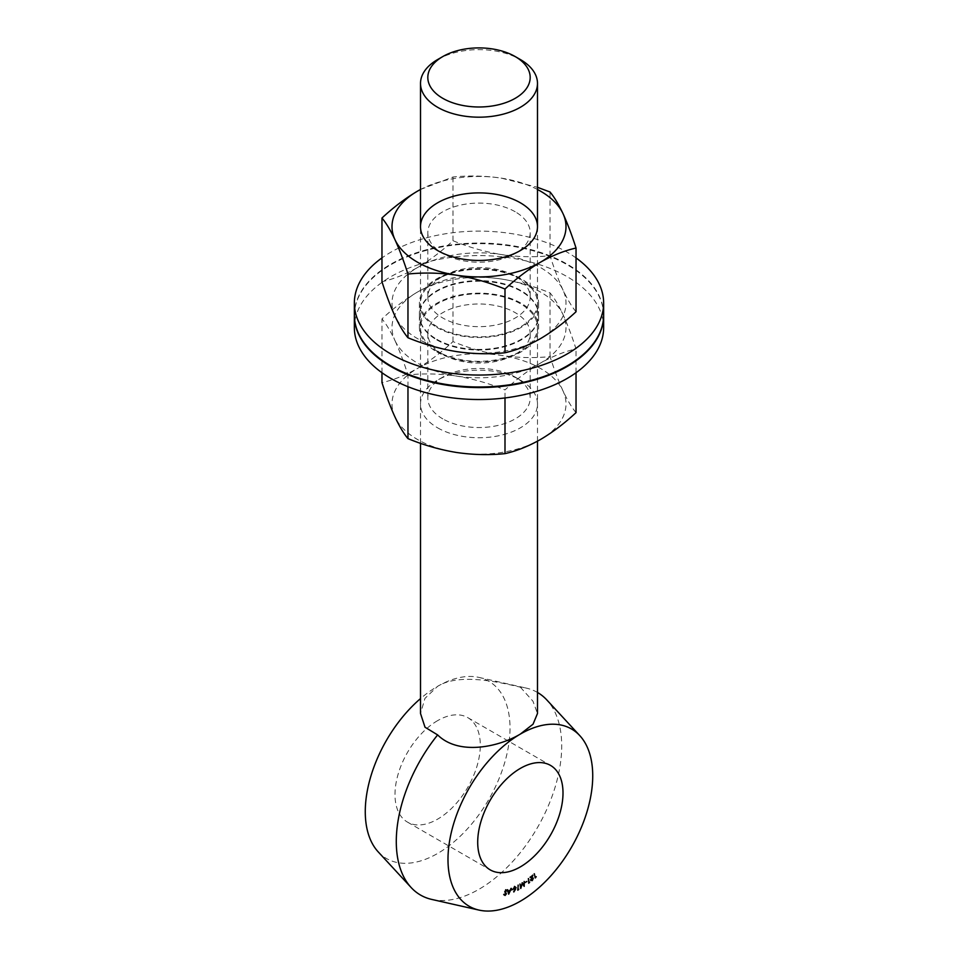 <?xml version="1.0" encoding="UTF-8"?>
<svg xmlns="http://www.w3.org/2000/svg" width="958" height="958" viewBox="0 0 958 958"><rect width="100%" height="100%" fill="white"/><g stroke="black" fill="none" stroke-linecap="round" stroke-linejoin="round"><path stroke-width="0.72" stroke-dasharray="4.79 3.59" d="M431.771 899.43A116.972 67.539 120 0 0 537.486 827.52A116.972 67.539 120 0 0 546.898 700.023M537.486 692.454A116.972 67.539 120 0 0 526.229 688.084A116.972 67.539 120 0 0 520.362 687.173C499.25 682.156 459.133 672.827 437.638 686.311L424.945 698.394L420.514 713.506M378.23 851.901A102.35 59.097 120 0 0 488.82 799.427A102.35 59.097 120 0 0 478.964 677.414A102.35 59.097 120 0 0 437.638 686.311A102.35 59.097 120 0 0 420.514 698.574M437.638 720.632A60.318 34.823 120 0 0 398.241 773.789A60.318 34.823 120 0 0 407.485 822.12A60.318 34.823 120 0 0 467.803 787.296A60.318 34.823 120 0 0 467.803 717.65A60.318 34.823 120 0 0 437.638 720.632M520.362 687.173L532.971 701.22L537.486 713.506M437.638 59.54A58.486 33.77 180 0 1 520.362 59.54M535.103 876.929L536.24 876.69M535.726 876.39L535.773 877.097M535.175 877.348L535.33 877.971M534.815 877.672L534.313 873.971M533.798 873.672L534.708 873.624M534.193 873.325L534.348 873.935M531.882 876.151L530.696 879.731L532.241 880.198M530.816 879.803L532.983 878.426M532.456 878.139L533.366 878.127M532.852 877.827L531.918 880.39M531.786 880.306L530.313 880.055L531.606 880.438M531.786 876.091L530.828 880.354M531.606 875.995L530.265 877.779M529.678 877.073L532.911 875.181M532.397 874.882L531.965 875.947M528.636 882.629L528.026 878.306L528.553 882.222L529.702 882.055M529.187 881.755L529.163 882.45M526.277 881.204L524.78 882.629L526.792 881.504M523.427 884.905L524.242 881.611M523.727 881.312L524.637 881.372M524.122 881.073L523.763 885.096M523.619 886.102L522.074 883.468M521.835 883.324L520.709 886.892M520.565 887.336L520.745 888.389M520.242 888.186L520.038 884.21M519.523 883.911L520.433 883.971M519.919 883.671L520.469 886.761M520.422 886.737L522.278 882.833M521.763 882.534L522.385 882.761M517.763 889.587L517.787 884.857L517.643 889.192L518.805 889.144M514.853 889.323L513.308 891.694L514.566 889.156L513.093 888.521L514.482 886.401L515.608 887.336L514.937 889.18M514.135 889.443L513.608 888.82M515.608 887.288L514.997 886.701M515.727 887.827L514.422 886.892L513.488 888.329L514.266 888.964L515.2 887.527L514.578 886.976M513.668 888.437L514.781 889.264M512.566 888.988L511.009 890.042L513.093 889.287M508.47 893.359L508.638 894.053M508.147 893.862L507.572 889.754M507.057 889.455L508.003 889.599M507.86 890.748L510.111 890.437M509.584 890.138L510.985 888.545M510.47 888.246L511.428 888.389M510.913 888.09L509.776 890.557M509.632 890.856L508.662 892.94M508.363 892.772L509.333 890.689L508.363 891.036M505.728 892.952L504.579 895.167L503.704 894.616L505.369 893.826L504.267 891.443L506.183 890.03M505.668 889.731L506.65 890.497L505.668 889.731M504.878 891.419L505.608 890.221L506.255 890.844L505.704 890.281M504.698 891.311L505.249 892.425M603.648 315.326A124.648 71.97 0 0 0 479 243.655A124.648 71.97 0 0 0 354.352 315.326M436.872 339.946A59.588 34.404 0 0 0 501.8 347.407A59.588 34.404 0 0 0 538.588 315.625A59.588 34.404 0 0 0 479 281.221A59.588 34.404 0 0 0 419.412 315.625A59.588 34.404 0 0 0 436.872 339.946M603.648 327.552A124.648 71.97 0 0 0 479 255.594A124.648 71.97 0 0 0 354.352 327.552M436.872 351.885A59.588 34.404 0 0 0 501.8 359.334A59.588 34.404 0 0 0 538.588 327.552A59.588 34.404 0 0 0 479 293.16A59.588 34.404 0 0 0 419.412 327.552A59.588 34.404 0 0 0 436.872 351.885M437.638 427.843A58.486 33.77 0 0 0 520.362 427.843A58.486 33.77 0 0 0 520.362 380.087A58.486 33.77 0 0 0 437.638 380.087A58.486 33.77 0 0 0 437.638 427.843M456.487 452.475A86.998 50.223 0 0 0 540.516 439.483A86.998 50.223 0 0 0 563.029 390.96A86.998 50.223 0 0 0 501.513 355.454A86.998 50.223 0 0 0 417.484 368.447A86.998 50.223 0 0 0 394.971 416.969A86.998 50.223 0 0 0 456.487 452.475M437.638 351.43L437.638 351.43A58.486 33.77 180 0 1 437.638 303.686A58.486 33.77 180 0 1 520.362 303.686A58.486 33.77 180 0 1 520.362 351.43A58.486 33.77 180 0 1 437.638 351.43L442.812 354.424A51.181 29.542 0 0 0 515.188 354.424A51.181 29.542 0 0 0 530.181 333.528A51.181 29.542 0 0 0 479 303.985A51.181 29.542 0 0 0 427.819 333.528A51.181 29.542 0 0 0 442.812 354.424L437.638 351.43M394.971 340.557A86.998 50.223 0 0 0 456.487 376.075A86.998 50.223 0 0 0 540.516 363.07A86.998 50.223 0 0 0 563.029 314.559A86.998 50.223 0 0 0 501.513 279.041A86.998 50.223 0 0 0 417.484 292.046A86.998 50.223 0 0 0 394.971 340.557C390.529 331.181 386.206 323.96 381.967 318.894C393.463 308.213 405.306 299.255 417.484 292.046C429.507 285.256 441.351 280.538 453.002 277.88C468.845 276.263 485.011 276.658 501.513 279.041C518.062 281.772 534.229 286.382 550.036 292.897C554.275 297.974 558.61 305.195 563.029 314.559C567.471 324.283 571.794 335.731 576.033 348.916C564.382 351.562 552.55 356.292 540.516 363.07C528.337 370.291 516.494 379.248 504.998 389.93C489.155 383.416 472.989 378.793 456.487 376.075C439.938 373.692 423.771 373.297 407.964 374.913C403.725 361.705 399.39 350.257 394.971 340.557M442.812 418.886A51.181 29.542 180 0 1 427.819 398.001A51.181 29.542 180 0 1 442.812 377.105A51.181 29.542 180 0 1 515.188 377.105A51.181 29.542 180 0 1 530.181 398.001A51.181 29.542 180 0 1 498.579 425.292A51.181 29.542 180 0 1 442.812 418.886M576.033 412.635C571.794 407.545 567.459 400.324 563.029 390.96C558.598 381.248 554.263 369.788 550.036 356.604C534.193 358.22 518.015 357.837 501.513 355.454C484.976 352.724 468.797 348.101 453.002 341.599C441.351 352.388 429.507 361.346 417.484 368.447C405.306 375.296 393.463 380.015 381.967 382.613M504.998 397.941L504.998 389.93M576.033 372.734L576.033 348.916M550.036 356.604L550.036 292.897M453.002 341.599L453.002 277.88M381.967 372.734L381.967 318.894M407.964 386.697L407.964 374.913M576.033 257.918A124.648 71.97 0 0 0 381.967 257.918M436.872 327.408A59.588 34.404 0 0 0 501.8 334.869A59.588 34.404 0 0 0 538.588 303.087A59.588 34.404 0 0 0 479 268.683A59.588 34.404 0 0 0 419.412 303.087A59.588 34.404 0 0 0 436.872 327.408M603.648 315.026A124.648 71.97 0 0 0 479 243.057A124.648 71.97 0 0 0 354.352 315.026M436.872 339.348A59.588 34.404 0 0 0 501.8 346.808A59.588 34.404 0 0 0 538.588 315.026A59.588 34.404 0 0 0 479 280.622A59.588 34.404 0 0 0 419.412 315.026A59.588 34.404 0 0 0 436.872 339.348M520.362 279.209A58.486 33.77 0 0 0 437.638 279.209A58.486 33.77 0 0 0 437.638 326.965A58.486 33.77 0 0 0 520.362 326.965A58.486 33.77 0 0 0 520.362 279.209L515.188 276.227A51.181 29.542 180 0 1 530.181 297.112A51.181 29.542 180 0 1 479 326.666A51.181 29.542 180 0 1 427.819 297.112A51.181 29.542 180 0 1 442.812 276.227A51.181 29.542 180 0 1 515.188 276.227L520.362 279.209M576.033 311.745C571.794 306.668 567.459 299.447 563.029 290.082C558.598 280.359 554.263 268.911 550.036 255.726C534.193 257.343 518.015 256.96 501.513 254.565A86.998 50.223 0 0 0 417.484 267.569A86.998 50.223 0 0 0 394.971 316.08A86.998 50.223 0 0 0 456.487 351.598A86.998 50.223 0 0 0 540.516 338.605A86.998 50.223 0 0 0 563.029 290.082A86.998 50.223 0 0 0 501.513 254.565C484.976 251.834 468.797 247.224 453.002 240.721C441.506 251.403 429.663 260.348 417.484 267.569C405.45 274.359 393.618 279.077 381.967 281.724M537.486 189.492A86.998 50.223 0 0 0 501.513 178.164A86.998 50.223 0 0 0 420.514 189.492M515.188 211.754A51.181 29.542 0 0 0 459.421 205.347A51.181 29.542 0 0 0 427.819 232.65A51.181 29.542 0 0 0 442.812 253.535A51.181 29.542 0 0 0 515.188 253.535A51.181 29.542 0 0 0 530.181 232.65A51.181 29.542 0 0 0 515.188 211.754M420.514 189.456L453.002 177.002C468.845 175.386 485.011 175.769 501.513 178.164L537.486 187.325M453.002 240.721L453.002 177.002M550.036 255.726L550.036 192.007M478.964 677.414L526.229 688.084M407.485 822.12L490.197 869.864M467.803 717.65L550.515 765.406M537.486 441.183L537.486 226.675M420.514 443.315L420.514 226.675M419.412 315.625L419.412 327.552M538.588 315.625L538.588 327.552M427.819 333.528L427.819 398.001M530.181 333.528L530.181 398.001M442.812 377.105L437.638 380.087M515.188 377.105L520.362 380.087M515.188 354.424L520.362 351.43M419.412 303.087L419.412 315.026M538.588 303.087L538.588 315.026M427.819 232.65L427.819 297.112M530.181 232.65L530.181 297.112M442.812 276.227L437.638 279.209M515.188 253.535L520.362 250.553M442.812 253.535L437.638 250.553"/><path stroke-width="1.44" d="M511.572 889.922L513.093 889.287L511.572 889.922M515.655 887.359L515.548 889.287L513.823 891.994L515.081 889.455L513.608 888.82L514.997 886.701L516.123 887.635L514.997 886.701M514.566 889.156L513.608 888.82M520.362 768.388A60.318 34.823 120 0 0 480.952 821.533A60.318 34.823 120 0 0 490.197 869.864A60.318 34.823 120 0 0 550.515 835.041A60.318 34.823 120 0 0 550.515 765.406A60.318 34.823 120 0 0 520.362 768.388M537.486 441.183L537.486 713.506L533.055 724.176L520.362 734.067A102.35 59.097 120 0 0 451.302 832.502A102.35 59.097 120 0 0 479.036 910.1A102.35 59.097 120 0 0 571.531 847.183A102.35 59.097 120 0 0 579.77 735.612A102.35 59.097 120 0 0 520.362 734.067C498.795 746.989 458.822 755.802 437.638 734.918A116.972 67.539 120 0 0 411.102 887.491A116.972 67.539 120 0 0 431.771 899.43L479.036 910.1M535.618 877.229L536.24 876.69L535.33 877.971L534.348 873.935M530.816 879.803L532.241 880.198L533.366 878.127L532.301 880.606L530.828 880.354L532.121 876.283L530.193 877.372L532.911 875.181L531.211 880.031L532.241 880.198M531.918 880.39L530.828 880.354M529.067 882.522L529.702 882.055L528.72 883.24L528.553 878.606L528.588 882.246M525.271 882.546L526.792 881.504L525.271 882.546M523.942 885.192L524.242 881.611L524.194 886.366L522.35 883.623L520.769 888.485L520.038 884.21L520.936 887.024L522.385 882.761L523.942 885.192L522.218 883.013M518.17 889.491L518.805 889.144L517.751 890.174L518.302 885.156L517.775 889.264M511.428 888.389L508.674 894.161L507.572 889.754L508.375 891.048L510.111 890.437L511.428 888.389M504.782 891.742L506.183 890.03L507.165 890.784L506.123 890.521L505.213 891.611L506.303 893.982L505.094 895.467L504.219 894.916L505.884 894.125L504.782 891.742M506.77 891.144L505.704 890.281M505.01 894.952L504.219 894.916M504.615 894.497L505.213 894.928M579.77 735.612L546.898 700.023A116.972 67.539 120 0 0 537.486 692.454M420.514 443.315L420.514 713.506L425.017 727.218L437.638 734.918M420.514 698.574A102.35 59.097 120 0 0 378.23 851.901L411.102 887.491M515.188 56.558L520.362 59.54A58.486 33.77 180 0 1 537.486 83.418A58.486 33.77 180 0 1 501.381 114.613A58.486 33.77 180 0 1 437.638 107.296A58.486 33.77 180 0 1 420.514 83.418A58.486 33.77 180 0 1 437.638 59.54L442.812 56.558A51.181 29.542 0 0 0 442.812 98.339A51.181 29.542 0 0 0 515.188 98.339A51.181 29.542 0 0 0 515.188 56.558A51.181 29.542 0 0 0 442.812 56.558M531.786 880.306L530.313 880.055M530.696 879.731L531.726 879.899L530.696 879.731M523.763 885.096L523.715 885.743M517.763 889.587L518.553 889.742M514.482 886.401L515.608 887.336M515.2 887.527L514.422 886.892L515.2 887.527M513.488 888.329L514.266 888.964L513.488 888.329M513.668 888.437L514.781 889.264L515.727 887.827L514.949 887.192L514.003 888.629L514.781 889.264M514.578 886.976L515.727 887.827M507.596 889.742L508.375 891.048M508.363 891.036L508.878 893.072L509.848 890.988L508.482 891.479L508.878 893.072M505.668 889.731L506.65 890.497M506.255 890.844L505.608 890.221L506.255 890.844M506.243 893.251L505.249 892.078M505.728 892.952L505.776 893.682M504.579 895.167L503.704 894.616M504.088 894.209L504.698 894.628M354.352 315.326A124.648 71.97 0 0 0 354.352 315.625A124.648 71.97 0 0 0 390.864 366.507A124.648 71.97 0 0 0 526.696 382.11A124.648 71.97 0 0 0 603.648 315.625A124.648 71.97 0 0 0 603.648 315.326M354.352 315.625L354.352 327.552A124.648 71.97 0 0 0 390.864 378.446A124.648 71.97 0 0 0 526.696 394.049A124.648 71.97 0 0 0 603.648 327.552L603.648 315.625M381.967 372.734L381.967 382.613C386.206 395.822 390.541 407.27 394.971 416.969C399.402 426.346 403.737 433.567 407.964 438.632C423.807 445.147 439.985 449.757 456.487 452.475C473.024 454.87 489.203 455.254 504.998 453.637C516.494 451.05 528.337 446.332 540.516 439.483C552.55 432.381 564.382 423.424 576.033 412.635L576.033 372.734M504.998 453.637L504.998 397.941M407.964 438.632L407.964 386.697M381.967 257.918A124.648 71.97 0 0 0 354.352 303.087A124.648 71.97 0 0 0 390.864 353.969A124.648 71.97 0 0 0 526.696 369.572A124.648 71.97 0 0 0 603.648 303.087A124.648 71.97 0 0 0 576.033 257.918M354.352 303.087L354.352 315.026A124.648 71.97 0 0 0 390.864 365.908A124.648 71.97 0 0 0 526.696 381.512A124.648 71.97 0 0 0 603.648 315.026L603.648 303.087M520.362 202.797A58.486 33.77 180 0 1 520.362 250.553A58.486 33.77 180 0 1 437.638 250.553A58.486 33.77 180 0 1 437.638 202.797A58.486 33.77 180 0 1 520.362 202.797M420.514 189.492A86.998 50.223 0 0 0 417.484 191.157A86.998 50.223 0 0 0 394.971 239.68A86.998 50.223 0 0 0 456.487 275.197A86.998 50.223 0 0 0 540.516 262.193A86.998 50.223 0 0 0 563.029 213.682A86.998 50.223 0 0 0 537.486 189.492M537.486 187.325L550.036 192.007C554.275 197.097 558.61 204.317 563.029 213.682C567.471 223.394 571.794 234.854 576.033 248.038C564.537 250.625 552.694 255.343 540.516 262.193C528.493 269.294 516.649 278.251 504.998 289.041C489.155 282.526 472.989 277.916 456.487 275.197C439.938 272.802 423.771 272.419 407.964 274.036C403.725 260.827 399.39 249.367 394.971 239.68C390.529 230.303 386.206 223.07 381.967 218.017C393.618 207.215 405.45 198.27 417.484 191.157L420.514 189.456M381.967 218.017L381.967 281.724C386.206 294.932 390.541 306.392 394.971 316.08C399.402 325.469 403.737 332.689 407.964 337.755C423.807 344.269 439.985 348.88 456.487 351.598C473.024 353.993 489.203 354.376 504.998 352.76C516.649 350.113 528.493 345.383 540.516 338.605C552.694 331.384 564.537 322.427 576.033 311.745L576.033 248.038M407.964 337.755L407.964 274.036M504.998 352.76L504.998 289.041M537.486 226.675L537.486 83.418M420.514 226.675L420.514 83.418"/></g></svg>
